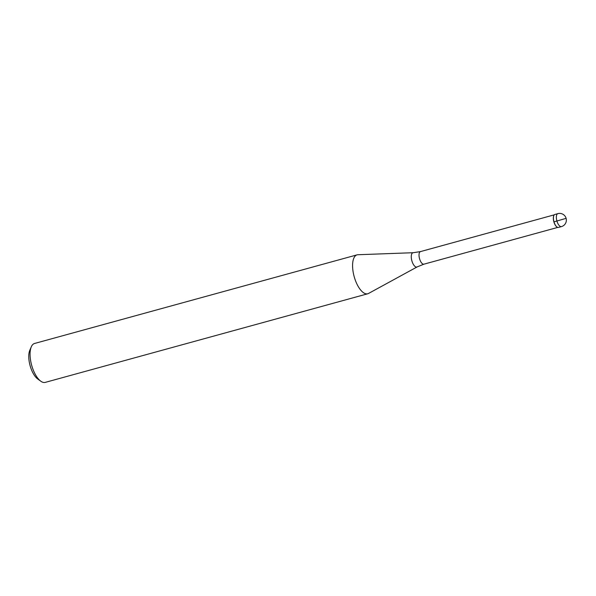 <?xml version="1.0" encoding="UTF-8"?>
<svg xmlns="http://www.w3.org/2000/svg" width="596" height="596" viewBox="0 0 596 596"><rect width="100%" height="100%" fill="white"/><g stroke="black" fill="none" stroke-linecap="round" stroke-linejoin="round"><path stroke-width="0.89" d="M554.98 214.433A6.727 2.853 74.6 0 0 554.913 214.448A6.727 2.853 74.6 0 0 554.839 214.471A6.727 2.853 74.6 0 0 553.967 221.772A6.727 2.853 74.6 0 0 558.474 227.419A6.727 2.853 74.6 0 0 558.549 227.396A6.727 2.853 -105.4 0 1 556.977 227.016A6.727 2.853 -105.4 0 1 553.945 221.69A6.727 2.853 -105.4 0 1 553.826 215.558A6.727 2.853 -105.4 0 1 554.839 214.471A6.727 2.853 -105.4 0 1 554.98 214.433M556.888 226.949A6.526 2.764 -105.4 0 1 556.791 226.882A6.526 2.764 -105.4 0 1 553.848 221.712A6.526 2.764 -105.4 0 1 553.736 215.767A6.526 2.764 -105.4 0 1 553.788 215.663M356.855 254.924A20.175 8.56 -105.4 0 1 357.064 254.857A20.175 8.56 -105.4 0 1 357.913 254.73L413.229 252.711A7.405 3.144 -105.4 0 0 412.834 252.779A7.405 3.144 -105.4 0 0 411.903 260.914A7.405 3.144 -105.4 0 0 416.917 267.015A7.405 3.144 -105.4 0 0 417.133 266.919L368.551 293.448A20.175 8.56 -105.4 0 1 367.97 293.701A20.175 8.56 -105.4 0 1 367.754 293.768A20.175 8.56 -105.4 0 1 354.233 276.835A20.175 8.56 -105.4 0 1 356.855 254.924M357.064 254.857L34.546 343.475A20.175 8.56 74.6 0 0 34.337 343.542A20.175 8.56 74.6 0 0 31.305 346.805A20.175 8.56 74.6 0 0 31.64 365.199A20.175 8.56 74.6 0 0 40.752 381.179A20.175 8.56 74.6 0 0 45.236 382.386L367.754 293.768M31.305 346.805L29.8 350.299A16.815 7.13 74.6 0 0 30.083 365.624A16.815 7.13 74.6 0 0 37.675 378.944L40.752 381.179M565.5 218.516L553.989 221.861M561.484 226.592A6.727 2.853 -105.4 0 1 561.41 226.614A6.727 2.853 -105.4 0 1 556.902 220.967A6.727 2.853 -105.4 0 1 557.774 213.666A6.727 2.853 -105.4 0 1 557.849 213.644A6.727 2.853 -105.4 0 1 557.96 213.614M420.545 251.579A6.526 2.764 74.6 0 0 420.471 251.594A6.526 2.764 74.6 0 0 420.403 251.616A6.526 2.764 74.6 0 0 419.554 258.701A6.526 2.764 74.6 0 0 423.927 264.177A6.526 2.764 74.6 0 0 424.002 264.155M554.913 214.448L557.849 213.644A6.727 6.727 0 0 1 566.058 218.143A6.727 6.727 0 0 1 561.41 226.614L558.474 227.419M417.133 266.919L423.927 264.177L557.752 227.404M413.229 252.711L420.471 251.594L554.295 214.828"/></g></svg>
